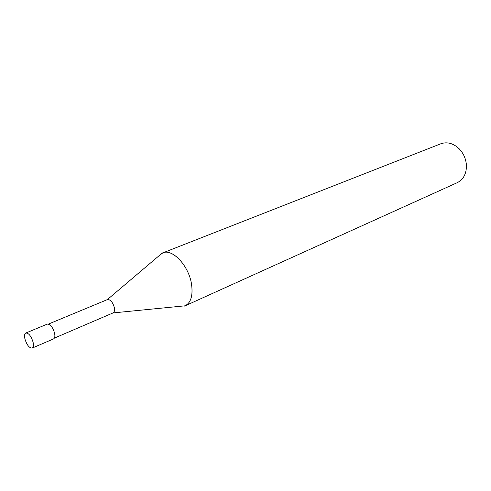 <?xml version="1.0" encoding="UTF-8"?>
<svg xmlns="http://www.w3.org/2000/svg" width="491" height="491" viewBox="0 0 491 491"><rect width="100%" height="100%" fill="white"/><g stroke="black" fill="none" stroke-linecap="round" stroke-linejoin="round"><path stroke-width="0.74" d="M184.26 306.151C190.766 303.407 193.178 296.005 191.502 283.951C193.135 295.324 191.017 302.609 185.156 305.807L113.053 312.92C114.403 312.184 114.82 310.38 114.317 307.507C112.678 302.051 110.377 299.412 107.425 299.59L107.326 299.639M162.809 252.883C172.335 248.286 188.685 265.625 191.502 283.951C188.599 264.944 171.273 247.384 161.944 253.282L158.857 255.903L162.809 252.883L440.82 143.771C447.166 141.598 453.273 143.262 459.146 148.761C463.394 153.198 465.806 158.501 466.382 164.669L466.45 166.062C466.297 174.109 463.228 179.651 457.244 182.677L185.156 305.807M32.191 348.082L53.544 338.907C54.863 338.164 55.201 336.218 54.562 333.064C52.672 327.037 50.248 324.054 47.296 324.115L25.833 333.015C24.532 333.751 24.231 335.727 24.924 338.956C26.876 345.063 29.294 348.107 32.191 348.082C33.468 347.358 33.769 345.394 33.087 342.19C31.136 336.059 28.717 333.002 25.833 333.015M48.456 324.066L107.425 299.59M107.333 299.627L161.944 253.282M54.384 338.109L113.053 312.92"/></g></svg>
